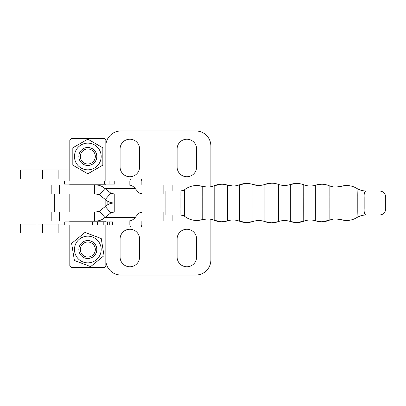 <?xml version="1.0" encoding="UTF-8"?>
<svg xmlns="http://www.w3.org/2000/svg" width="406" height="406" viewBox="0 0 406 406"><rect width="100%" height="100%" fill="white"/><g stroke="black" fill="none" stroke-linecap="round" stroke-linejoin="round"><path stroke-width="0.61" d="M129.844 181.091L130.407 178.99L141.288 178.99L141.851 181.091L129.844 181.091L129.844 184.994M141.851 221.006L141.851 224.909L129.844 224.909L129.844 221.006M141.851 224.909L141.288 227.01L130.407 227.01L129.844 224.909M210.876 186.714L210.876 145.977A15.007 15.007 0 0 0 195.87 130.971L120.841 130.971A15.007 15.007 0 0 0 105.834 145.977M139.598 166.988L139.598 148.977A9.754 9.754 0 0 0 129.844 139.222A9.754 9.754 0 0 0 120.09 148.977L120.09 166.988A9.754 9.754 0 0 0 129.844 176.742A9.754 9.754 0 0 0 139.598 166.988M196.621 166.988L196.621 148.977A9.754 9.754 0 0 0 186.867 139.222A9.754 9.754 0 0 0 177.112 148.977L177.112 166.988A9.754 9.754 0 0 0 186.867 176.742A9.754 9.754 0 0 0 196.621 166.988M210.876 219.286L210.876 260.023A15.007 15.007 0 0 1 195.87 275.029L120.841 275.029A15.007 15.007 0 0 1 105.834 260.023M139.598 239.012L139.598 257.023A9.754 9.754 0 0 1 129.844 266.778A9.754 9.754 0 0 1 120.09 257.023L120.09 239.012A9.754 9.754 0 0 1 129.844 229.258A9.754 9.754 0 0 1 139.598 239.012M196.621 239.012L196.621 257.023A9.754 9.754 0 0 1 186.867 266.778A9.754 9.754 0 0 1 177.112 257.023L177.112 239.012A9.754 9.754 0 0 1 186.867 229.258A9.754 9.754 0 0 1 196.621 239.012M130.58 185.283L130.58 184.994L95.983 184.994L95.983 193.997L51.831 193.997L51.831 184.994L105.834 184.994L105.834 184.243L69.822 184.243L69.822 184.994M130.58 220.717L130.58 221.006L95.983 221.006L105.834 221.006L105.834 221.757L69.822 221.757L69.822 221.006M94.466 221.006L95.983 221.006L95.983 212.003L51.831 212.003L51.831 221.006L94.466 221.006L94.466 212.003M130.58 221.006L172.87 221.006L172.87 215.002L180.878 215.002L165.105 215.002L165.105 190.998L180.878 190.998L172.87 190.998L172.87 184.994L130.58 184.994M142.501 212.003L139.431 212.881L138.395 213.759A23.091 8.196 139.1 0 0 135.213 217.489C133.264 219.798 131.057 220.971 128.585 221.006M163.841 212.003L163.841 221.006M95.983 212.003L99.414 211.125L104.921 217.489C102.342 219.788 99.363 220.96 95.983 221.006M135.213 217.489L104.921 217.489L110.802 212.881L105.296 206.517L99.414 211.125M105.296 206.517C107.874 204.218 110.848 203.046 114.228 203L114.228 212.003L110.802 212.881L139.431 212.881M142.501 193.997L139.431 193.119L138.395 192.241A23.091 8.196 -139.1 0 1 135.213 188.511C133.264 186.202 131.057 185.029 128.585 184.994M163.841 193.997L163.841 184.994M95.983 193.997L99.414 194.875L104.921 188.511C102.342 186.212 99.363 185.04 95.983 184.994M135.213 188.511L104.921 188.511L110.802 193.119L105.296 199.483L99.414 194.875M105.296 199.483C107.874 201.782 110.848 202.954 114.228 203L114.228 193.997L110.802 193.119L139.431 193.119M114.228 193.997L165.105 193.997M114.228 212.003L165.105 212.003M165.1 209.004L184.583 209.004L184.588 216.286L180.878 215.002A6.004 6.004 90 0 1 184.588 216.286C188.145 219.032 192.18 220.422 196.677 220.468A19.584 19.584 -90 0 0 202.224 219.666A18.006 18.006 90 0 1 214.185 220.291L214.185 185.709A18.006 18.006 90 0 1 202.234 186.334A19.584 19.584 90 0 0 196.692 185.532A19.584 19.584 90 0 1 202.234 186.334L196.677 185.532C192.18 185.578 188.145 186.968 184.588 189.714L180.878 190.998A6.004 6.004 90 0 0 184.588 189.714L184.588 189.714A19.584 19.584 90 0 1 202.224 186.334L202.218 196.996L184.583 196.996L184.588 189.714A6.004 6.004 90 0 1 180.878 190.998L180.878 215.002A6.004 6.004 90 0 1 184.588 216.286A19.584 19.584 -90 0 0 202.234 219.666A18.006 18.006 90 0 1 214.185 220.291A19.584 19.584 -90 0 0 221.651 221.767L221.666 221.767A19.584 19.584 -90 0 0 227.599 220.849A18.006 18.006 90 0 1 239.555 221.219A19.584 19.584 -90 0 0 252.963 221.503A18.006 18.006 -90 0 1 264.94 221.625A19.584 19.584 -90 0 0 278.354 221.625L271.66 222.808A19.584 19.584 -90 0 0 278.364 221.625A18.006 18.006 90 0 1 290.331 221.503A19.584 19.584 -90 0 0 303.739 221.219A18.006 18.006 -90 0 1 315.711 220.849A19.584 19.584 -90 0 0 329.109 220.291A18.006 18.006 90 0 1 335.98 218.93M341.086 219.666L341.07 219.666A19.584 19.584 -90 0 0 346.617 220.468L346.628 220.468A19.584 19.584 -90 0 0 356.808 217.611A18.006 17.965 -121.5 0 1 365.958 215.002C364.563 214.566 363.964 212.566 364.167 209.004L364.167 196.996C363.969 193.439 364.563 191.439 365.958 190.998L379.696 190.998C383.345 191.353 385.345 193.352 385.7 196.996L385.7 209.004L357.224 209.004C357.255 214.053 357.113 216.926 356.798 217.611L356.793 217.621A18.006 18.006 90 0 1 361.376 215.647M207.334 187.07L202.224 186.334A18.006 18.006 90 0 0 214.185 185.709A19.584 19.584 90 0 1 221.64 184.233L221.666 184.233A19.584 19.584 90 0 1 227.599 185.151A18.006 18.006 -90 0 0 239.555 184.781A19.584 19.584 90 0 1 252.963 184.497A18.006 18.006 -90 0 0 264.94 184.375A19.584 19.584 90 0 1 271.65 183.192L271.66 183.192A19.584 19.584 90 0 1 278.364 184.375L278.364 221.625A18.006 18.006 90 0 1 290.331 221.503L296.649 222.549A19.584 19.584 -90 0 0 303.754 221.219L296.664 222.549A19.584 19.584 -90 0 0 303.754 221.219A18.006 18.006 -90 0 1 310.26 220.001A18.006 18.006 -90 0 0 303.754 221.219L303.734 209.004L315.706 209.004L315.711 185.151A19.584 19.584 90 0 1 329.109 185.709A18.006 18.006 -90 0 0 335.98 187.07A18.006 18.006 -90 0 1 329.124 185.709L329.124 220.291L321.659 221.767A19.584 19.584 -90 0 0 329.124 220.291A18.006 18.006 -90 0 1 341.07 219.666A19.584 19.584 -90 0 0 346.617 220.468L346.617 220.468A19.584 19.584 -90 0 0 356.798 217.611L356.808 217.611C353.677 219.494 350.287 220.448 346.628 220.468L346.617 220.468A19.584 19.584 -90 0 0 356.798 217.611A18.006 17.965 -121.2 0 1 356.849 217.591C357.432 217.509 354.92 218.073 361.376 215.652M341.086 186.334L341.07 186.334A18.006 18.006 90 0 1 335.975 187.07A18.006 18.006 90 0 0 341.07 186.334L341.07 186.334A19.584 19.584 90 0 1 356.808 188.389L356.793 188.379C357.113 189.079 357.255 191.947 357.224 196.996L357.224 209.004L341.07 209.004L341.07 186.334A19.584 19.584 90 0 1 346.617 185.532L346.617 185.532A19.584 19.584 90 0 1 356.798 188.389A18.006 17.965 -58.8 0 0 356.849 188.409C357.432 188.491 354.92 187.927 361.376 190.348M356.783 188.379L356.783 188.379A18.006 18.006 -90 0 0 366.131 190.998M271.65 183.192A19.584 19.584 90 0 1 278.354 184.375L278.354 184.375A18.006 18.006 90 0 0 284.525 185.461A18.006 18.006 90 0 1 278.354 184.375A19.584 19.584 90 0 0 264.94 184.375L271.65 183.192M356.783 217.621A18.006 18.006 -90 0 1 366.131 215.002L365.958 215.002A18.006 17.965 -121.2 0 0 359.909 216.114M365.958 190.998A18.006 17.965 -58.5 0 1 356.798 188.389A18.006 18.006 90 0 0 361.376 190.353M356.849 188.414L356.808 188.389A19.584 19.584 90 0 0 346.617 185.532L335.975 187.07A18.006 18.006 90 0 1 329.109 185.709A19.584 19.584 90 0 0 321.659 184.233A19.584 19.584 90 0 1 329.109 185.709A19.584 19.584 90 0 0 321.659 184.233L321.643 184.233A19.584 19.584 90 0 0 315.711 185.151L321.643 184.233M290.331 221.503L290.331 184.497A19.584 19.584 90 0 1 303.739 184.781A18.006 18.006 -90 0 0 315.711 185.151M290.331 184.497A18.006 18.006 90 0 1 284.52 185.461A18.006 18.006 90 0 0 290.331 184.497L296.649 183.451A19.584 19.584 90 0 1 303.754 184.781A18.006 18.006 -90 0 0 310.26 185.999A18.006 18.006 -90 0 1 303.754 184.781L303.734 209.004L264.935 209.004L264.94 184.375M246.655 183.451L246.645 183.451A19.584 19.584 90 0 1 252.979 184.497A18.006 18.006 -90 0 0 258.784 185.461A18.006 18.006 -90 0 1 252.979 184.497L252.979 221.503L246.655 222.549A19.584 19.584 -90 0 0 252.979 221.503A18.006 18.006 -90 0 1 258.784 220.539A18.006 18.006 -90 0 0 252.979 221.503A19.584 19.584 -90 0 1 246.655 222.549L239.555 221.219L239.55 209.004L239.555 184.781L246.645 183.451A19.584 19.584 90 0 1 252.979 184.497L258.789 185.461M239.555 221.219A18.006 18.006 90 0 0 233.039 220.001A18.006 18.006 -90 0 0 227.599 220.849L227.599 220.849A18.006 18.006 90 0 1 233.039 220.001A18.006 18.006 -90 0 0 227.599 220.849L221.666 221.767A19.584 19.584 -90 0 0 227.599 220.849A19.584 19.584 -90 0 1 221.651 221.767A19.584 19.584 -90 0 0 227.583 220.849L227.578 209.004L264.935 209.004L264.94 221.625A19.584 19.584 -90 0 0 278.354 221.625A18.006 18.006 90 0 1 284.52 220.539M214.185 185.709L221.651 184.233A19.584 19.584 90 0 1 227.583 185.151L233.054 185.999A18.006 18.006 90 0 1 227.599 185.151L227.578 209.004L202.218 209.004L202.234 219.666L196.692 220.468A19.584 19.584 -90 0 0 202.234 219.666L207.334 218.93M101.241 238.54L85.027 232.415L71.613 243.392L74.415 260.495L90.629 266.625L104.043 255.643L101.241 238.54M85.666 236.338A13.357 13.357 -89.9 0 0 74.648 251.679A13.357 13.357 -89.9 0 0 89.985 262.697A13.357 13.357 -89.9 0 0 101.008 247.361A13.357 13.357 -89.9 0 0 85.666 236.338M87.828 143.125A13.357 13.357 -89.9 0 0 74.471 156.483A13.357 13.357 -89.9 0 0 87.828 169.835A13.357 13.357 -89.9 0 0 101.18 156.483A13.357 13.357 -89.9 0 0 87.828 143.125M87.828 173.814L102.835 165.146L102.835 147.814L87.828 139.151L72.816 147.814L72.816 165.146L87.828 173.814M89.259 139.974L105.834 139.974L105.834 180.939L69.822 180.939L69.822 139.974L86.397 139.974M89.046 266.026L69.822 266.026L69.822 225.061L105.834 225.061L105.834 266.026L91.36 266.026M69.822 266.026L71.319 267.524L104.332 267.524L105.834 266.026M105.834 139.974L104.332 138.476L71.319 138.476L69.822 139.974M109.265 221.909L112.543 221.909L112.543 224.909L64.742 224.909L64.742 221.909L109.265 221.909L109.265 224.909M107.61 221.909L107.61 224.909M64.417 181.091L114.939 181.091L114.939 184.091L64.417 184.091L64.417 181.091M114.939 181.091L114.939 184.091M87.828 147.495A8.988 8.988 -90 0 0 80.043 160.974A8.988 8.988 -90 0 0 95.613 160.974A8.988 8.988 -90 0 0 87.828 147.495M87.828 258.505A8.988 8.988 -90 0 0 96.816 249.517A8.988 8.988 -90 0 0 87.828 240.53A8.988 8.988 -90 0 0 78.84 249.517A8.988 8.988 -90 0 0 87.828 258.505M87.828 257.023A7.501 7.501 90 0 1 81.327 245.767A7.501 7.501 90 0 1 94.324 245.767A7.501 7.501 90 0 1 87.828 257.023M87.828 148.977A7.501 7.501 90 0 1 94.324 160.233A7.501 7.501 90 0 1 81.327 160.233A7.501 7.501 90 0 1 87.828 148.977M69.822 169.987L20.3 169.987L20.3 178.99L20.3 169.987M69.822 178.99L20.3 178.99M64.742 224.01L20.3 224.01L20.3 233.014L20.3 224.01M69.822 233.014L20.3 233.014M107.113 205.121L107.113 200.879M59.484 212.003L59.484 221.006M51.938 212.003L51.938 221.006M59.484 193.997L59.484 184.994M94.466 193.997L94.466 184.994M51.938 193.997L51.938 184.994M321.643 221.767L315.711 220.849L315.706 209.004L341.07 209.004L341.07 219.666L346.628 220.468M385.7 196.996L202.218 196.996L202.218 209.004L184.583 209.004L184.583 196.996L165.1 196.996M214.185 220.291A19.584 19.584 -90 0 0 221.651 221.767L214.185 220.291M335.975 187.07A18.006 18.006 90 0 1 329.109 185.709M296.664 183.451L296.649 183.451A19.584 19.584 90 0 1 303.754 184.781M284.52 185.461A18.006 18.006 90 0 1 278.354 184.375M207.319 187.07A18.006 18.006 90 0 1 202.224 186.334M202.224 219.666A18.006 18.006 90 0 1 207.319 218.93M111.98 221.909L111.98 224.909M103.814 221.909L103.814 224.909M97.364 221.909L97.364 224.909M92.578 221.909L92.578 224.909M114.233 181.091L114.233 184.091M109.092 181.091L109.092 184.091M104.702 181.091L104.702 184.091M58.87 178.99L58.87 169.987M42.594 178.99L42.594 169.987M37.022 178.99L37.022 169.987M58.87 224.01L58.87 233.014M42.594 224.01L42.594 233.014M37.022 224.01L37.022 233.014M141.851 181.091L141.851 184.994M54.323 193.997L54.323 212.003M385.7 209.004C385.345 212.648 383.345 214.647 379.696 215.002M341.07 219.666L335.975 218.93M264.94 221.625L271.66 222.808M105.834 206.05L105.834 199.95M69.822 212.003L69.822 193.997"/></g></svg>

